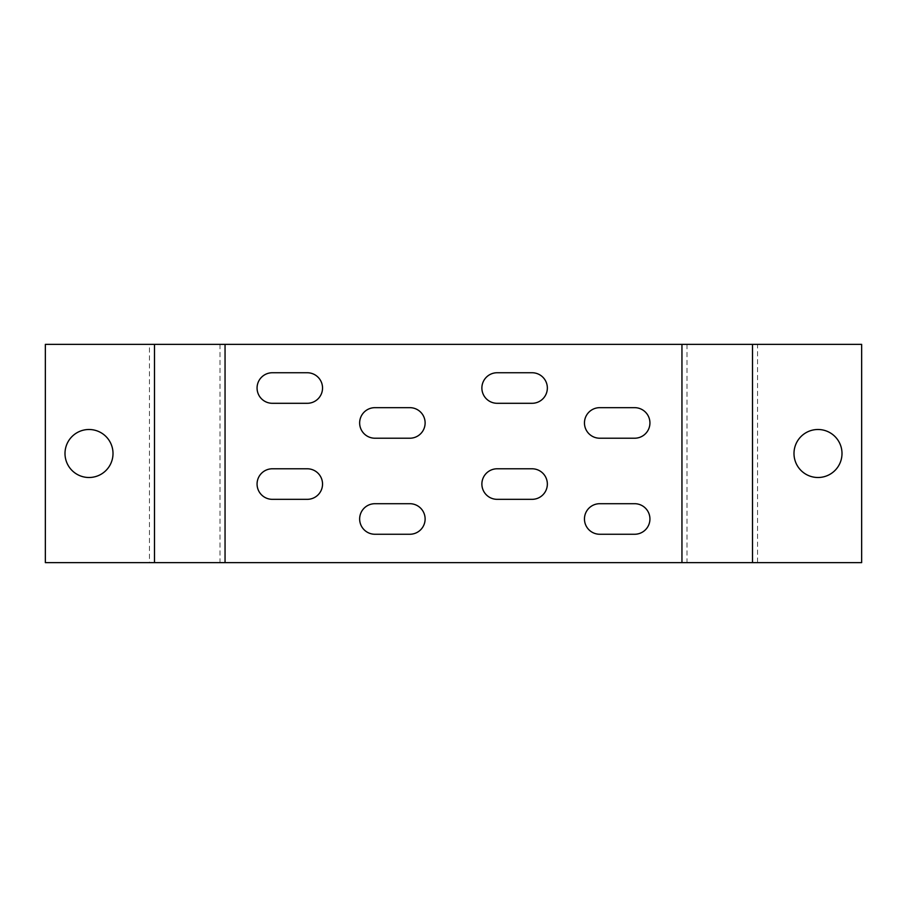 <?xml version="1.0" encoding="UTF-8"?>
<svg xmlns="http://www.w3.org/2000/svg" width="907" height="907" viewBox="0 0 907 907"><rect width="100%" height="100%" fill="white"/><g stroke="black" fill="none" stroke-linecap="round" stroke-linejoin="round"><path stroke-width="0.68" stroke-dasharray="4.54 3.4" d="M217.487 344.365L149.44 344.365L149.44 562.635L45.35 562.635L45.35 344.365L157.002 344.365M217.487 562.635L157.002 562.635M225.049 562.635L861.65 562.635L861.65 344.365L749.998 344.365M681.951 562.635L689.513 562.635M225.049 344.365L757.56 344.365L757.56 562.635L749.998 562.635M681.951 344.365L689.513 344.365M842.002 453.5A24.013 24.013 0 0 0 805.994 432.707A24.013 24.013 0 0 0 805.994 474.293A24.013 24.013 0 0 0 842.002 453.5M686.996 344.365L686.996 562.635M374.931 503.702A15.283 15.283 0 0 0 359.648 518.974A15.283 15.283 0 0 0 374.931 534.257L409.851 534.257A15.283 15.283 0 0 0 425.122 518.974A15.283 15.283 0 0 0 409.851 503.702L374.931 503.702M497.149 372.743A15.283 15.283 0 0 0 481.878 388.026A15.283 15.283 0 0 0 497.149 403.298L532.069 403.298A15.283 15.283 0 0 0 547.352 388.026A15.283 15.283 0 0 0 532.069 372.743L497.149 372.743M497.149 468.783A15.283 15.283 0 0 0 481.878 484.055A15.283 15.283 0 0 0 497.161 499.338L532.069 499.338A15.283 15.283 0 0 0 547.352 484.055A15.283 15.283 0 0 0 532.069 468.783L497.149 468.783M374.931 407.662A15.283 15.283 0 0 0 359.648 422.945A15.283 15.283 0 0 0 374.931 438.217L409.851 438.217A15.283 15.283 0 0 0 425.122 422.945A15.283 15.283 0 0 0 409.851 407.662L374.931 407.662M599.731 407.662A15.283 15.283 0 0 0 584.459 422.945A15.283 15.283 0 0 0 599.731 438.217L634.662 438.217A15.283 15.283 0 0 0 649.934 422.945A15.283 15.283 0 0 0 634.662 407.662L599.731 407.662M634.662 534.257A15.283 15.283 0 0 0 649.934 518.974A15.283 15.283 0 0 0 634.662 503.702L599.731 503.702A15.283 15.283 0 0 0 584.459 518.974A15.283 15.283 0 0 0 599.731 534.257L634.662 534.257M272.338 468.783A15.283 15.283 0 0 0 257.066 484.055A15.283 15.283 0 0 0 272.338 499.338L307.269 499.338A15.283 15.283 0 0 0 322.541 484.055A15.283 15.283 0 0 0 307.269 468.783L272.338 468.783M272.338 372.743A15.283 15.283 0 0 0 257.066 388.026A15.283 15.283 0 0 0 272.338 403.298L307.269 403.298A15.283 15.283 0 0 0 322.541 388.026A15.283 15.283 0 0 0 307.269 372.743L272.338 372.743M220.004 344.365L220.004 562.635M64.998 453.5A24.013 24.013 0 0 0 101.006 474.293A24.013 24.013 0 0 0 101.006 432.707A24.013 24.013 0 0 0 64.998 453.5"/><path stroke-width="1.36" d="M45.35 344.365L154.485 344.365L154.485 562.635L45.35 562.635L45.35 344.365M752.515 344.365L752.515 562.635L861.65 562.635L861.65 344.365L154.485 344.365M154.485 562.635L752.515 562.635M842.002 453.5A24.013 24.013 0 0 0 805.994 432.707A24.013 24.013 0 0 0 805.994 474.293A24.013 24.013 0 0 0 842.002 453.5M64.998 453.5A24.013 24.013 0 0 0 101.006 474.293A24.013 24.013 0 0 0 101.006 432.707A24.013 24.013 0 0 0 64.998 453.5M225.049 344.365L225.049 562.635M374.931 534.257L409.851 534.257A15.283 15.283 0 0 0 425.122 518.974A15.283 15.283 0 0 0 409.851 503.702L374.931 503.702A15.283 15.283 0 0 0 359.648 518.974A15.283 15.283 0 0 0 374.931 534.257M497.149 403.298L532.069 403.298A15.283 15.283 0 0 0 547.352 388.026A15.283 15.283 0 0 0 532.069 372.743L497.149 372.743A15.283 15.283 0 0 0 481.878 388.026A15.283 15.283 0 0 0 497.149 403.298M497.161 499.338L532.069 499.338A15.283 15.283 0 0 0 547.352 484.055A15.283 15.283 0 0 0 532.069 468.783L497.149 468.783A15.283 15.283 0 0 0 481.878 484.055A15.283 15.283 0 0 0 497.161 499.338M374.931 438.217L409.851 438.217A15.283 15.283 0 0 0 425.122 422.945A15.283 15.283 0 0 0 409.851 407.662L374.931 407.662A15.283 15.283 0 0 0 359.648 422.945A15.283 15.283 0 0 0 374.931 438.217M599.731 438.217L634.662 438.217A15.283 15.283 0 0 0 649.934 422.945A15.283 15.283 0 0 0 634.662 407.662L599.731 407.662A15.283 15.283 0 0 0 584.459 422.945A15.283 15.283 0 0 0 599.731 438.217M634.662 503.702L599.731 503.702A15.283 15.283 0 0 0 584.459 518.974A15.283 15.283 0 0 0 599.731 534.257L634.662 534.257A15.283 15.283 0 0 0 649.934 518.974A15.283 15.283 0 0 0 634.662 503.702M272.338 499.338L307.269 499.338A15.283 15.283 0 0 0 322.541 484.055A15.283 15.283 0 0 0 307.269 468.783L272.338 468.783A15.283 15.283 0 0 0 257.066 484.055A15.283 15.283 0 0 0 272.338 499.338M272.338 403.298L307.269 403.298A15.283 15.283 0 0 0 322.541 388.026A15.283 15.283 0 0 0 307.269 372.743L272.338 372.743A15.283 15.283 0 0 0 257.066 388.026A15.283 15.283 0 0 0 272.338 403.298M681.951 344.365L681.951 562.635"/></g></svg>
